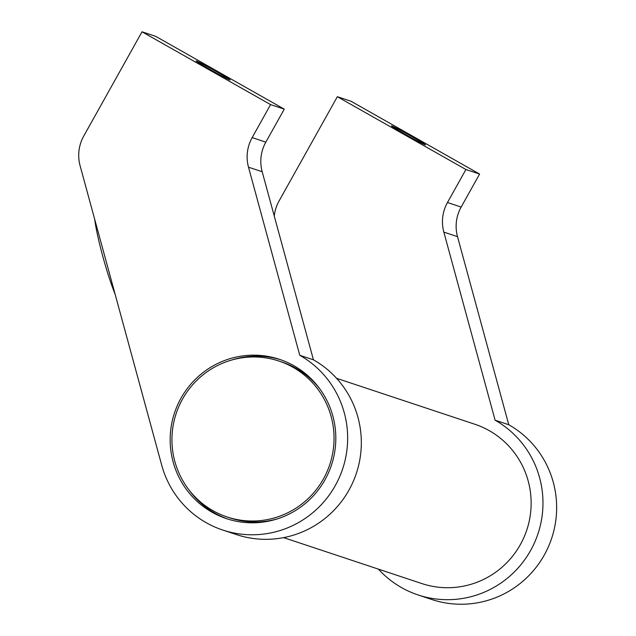 <?xml version="1.0" encoding="UTF-8"?>
<svg xmlns="http://www.w3.org/2000/svg" width="636" height="636" viewBox="0 0 636 636"><rect width="100%" height="100%" fill="white"/><g stroke="black" fill="none" stroke-linecap="round" stroke-linejoin="round"><path stroke-width="0.95" d="M283.608 537.627L421.843 583.562A83.944 82.704 -71.6 0 0 520.32 544.67A83.944 82.704 -71.6 0 0 474.79 424.228L336.555 378.301M274.259 216.049A38.979 38.398 108.4 0 1 279.053 201L337.342 96.704L465.918 169.518L447.482 202.51A38.979 38.398 108.4 0 0 443.833 232.1L495.094 420.189A95.941 94.518 108.4 0 1 530.607 550.49A95.941 94.518 108.4 0 1 418.059 594.938A95.941 94.518 108.4 0 1 378.42 569.133M418.059 594.938L431.733 599.486A95.941 94.518 -71.6 0 0 544.281 555.037A95.941 94.518 -71.6 0 0 508.768 424.737L457.507 236.648A38.979 38.398 108.4 0 1 461.156 207.058L479.592 174.057L351.016 101.251L337.342 96.704M405.291 134.331A19.485 0.636 -150.8 0 1 391.458 125.872A19.485 0.636 -150.8 0 1 411.643 136.438A19.485 0.636 -150.8 0 1 425.476 144.889A19.485 0.636 -150.8 0 1 405.291 134.331M142.019 31.8L270.594 104.606L252.158 137.607A38.979 38.398 108.4 0 0 248.509 167.196L299.771 355.286A95.941 94.518 108.4 0 1 335.283 485.586A95.941 94.518 108.4 0 1 222.735 530.034A95.941 94.518 108.4 0 1 161.719 465.226L80.08 165.678A38.979 38.398 108.4 0 1 83.729 136.088L142.019 31.8L155.685 36.347L284.268 109.154L265.824 142.146A38.979 38.398 108.4 0 0 262.183 171.736L313.445 359.825A95.941 94.518 -71.6 0 1 348.957 490.125A95.941 94.518 -71.6 0 1 236.409 534.574L222.735 530.034M209.967 69.419A19.485 0.636 -150.8 0 1 196.134 60.969A19.485 0.636 -150.8 0 1 216.32 71.534A19.485 0.636 -150.8 0 1 230.153 79.985A19.485 0.636 -150.8 0 1 209.967 69.419M188.447 489.187A83.944 82.704 -71.6 0 0 227.982 519.127M324.996 479.759A83.944 82.704 108.4 0 1 226.519 518.65A83.944 82.704 108.4 0 1 180.982 398.216A83.944 82.704 108.4 0 1 279.458 359.324A83.944 82.704 108.4 0 1 324.996 479.759M277.582 518.809A82.147 80.931 108.4 0 1 230.009 517.919L227.084 516.949A82.147 80.931 -71.6 0 0 323.454 478.884A82.147 80.931 -71.6 0 0 278.894 361.033A82.147 80.931 -71.6 0 0 182.524 399.09A82.147 80.931 -71.6 0 0 227.084 516.949M278.894 361.033L281.827 362.003A82.147 80.931 108.4 0 1 320.465 389.765M280.921 359.825A83.944 82.704 -71.6 0 0 231.329 360.143M299.771 355.286L313.445 359.825M270.594 104.606L284.268 109.154M495.094 420.189L508.768 424.737M465.918 169.518L479.592 174.057M94.716 219.364C95.909 228.523 98.58 240.758 102.706 256.062C106.928 271.397 111.061 284.117 115.116 294.23M248.509 167.196L262.183 171.736M252.158 137.607L265.824 142.146M443.833 232.1L457.507 236.648M447.482 202.51L461.156 207.058"/></g></svg>
